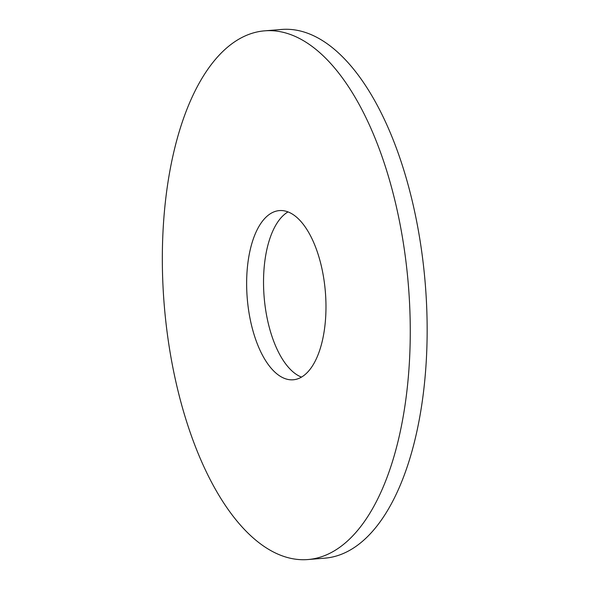 <?xml version="1.0" encoding="UTF-8"?>
<svg xmlns="http://www.w3.org/2000/svg" width="589" height="589" viewBox="0 0 589 589"><rect width="100%" height="100%" fill="white"/><g stroke="black" fill="none" stroke-linecap="round" stroke-linejoin="round"><path stroke-width="0.88" d="M402.501 420.384A265.241 122.475 -94.7 0 0 381.532 155.179A265.241 122.475 -94.7 0 0 264.77 30.827A265.241 122.475 -94.7 0 0 164.243 305.131A265.241 122.475 -94.7 0 0 307.856 559.55A265.241 122.475 -94.7 0 0 402.501 420.384M323.494 335.251A84.875 39.191 -94.7 0 0 316.786 250.384A84.875 39.191 -94.7 0 0 279.422 210.59A84.875 39.191 -94.7 0 0 247.247 298.373A84.875 39.191 -94.7 0 0 293.204 379.787A84.875 39.191 -94.7 0 0 323.494 335.251M307.856 559.55L324.738 558.173A265.241 122.475 -94.7 0 0 419.383 419.007A265.241 122.475 -94.7 0 0 398.422 153.803A265.241 122.475 -94.7 0 0 281.66 29.45L264.77 30.827M288.028 211.9A84.875 39.191 -94.7 0 0 264.137 296.996A84.875 39.191 -94.7 0 0 301.487 377.1"/></g></svg>
